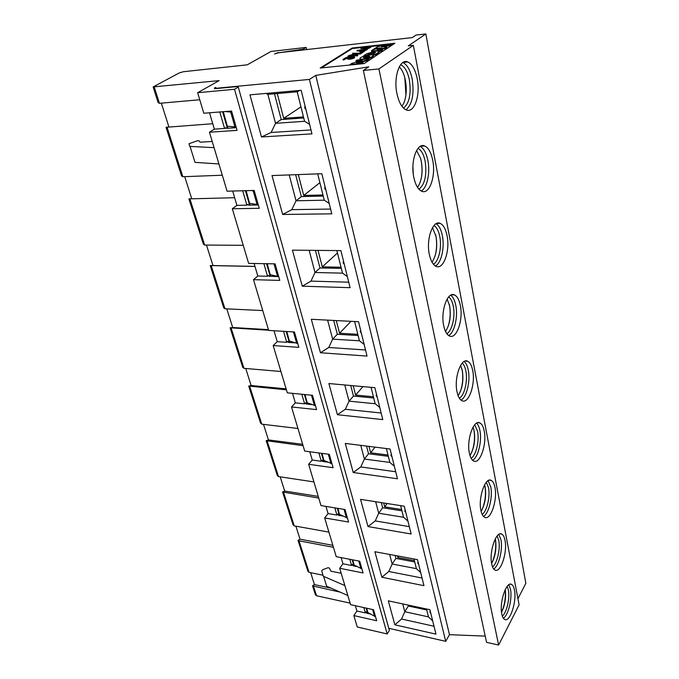 <?xml version="1.0" encoding="UTF-8"?>
<svg xmlns="http://www.w3.org/2000/svg" width="679" height="679" viewBox="0 0 679 679"><rect width="100%" height="100%" fill="white"/><g stroke="black" fill="none" stroke-linecap="round" stroke-linejoin="round"><path stroke-width="1.02" d="M357.816 334.314L339.551 333.236L336.266 320.573M339.551 333.236L351.026 321.337M414.385 560.625L397.86 557.535L397.436 555.914M397.86 557.535L398.768 556.16M401.62 509.539L384.679 506.84L383.677 502.978M384.679 506.84L387.081 503.512M387.989 455.032L370.632 452.8L368.96 446.375M370.632 452.8L375.08 447.138M373.425 396.757L355.626 395.068L353.199 385.723M355.626 395.068L362.942 386.606M303.471 116.915L283.695 118.35L277.253 93.549M283.695 118.35L300.958 106.892M322.983 194.975L303.734 195.442L298.319 174.588M303.734 195.442L319.902 182.651M412.908 166.431L413.265 173.926M325.954 506.398L328.076 513.57L336.937 515.064L337.777 513.969L338.422 515.31L342.827 516.057M341.104 557.612L342.937 563.791L339.704 568.272L363.061 572.949L359.726 561.21L336.241 556.67L324.672 517.941L348.573 522.041L345.008 509.53L320.98 505.575L308.648 464.283L333.1 467.712L329.298 454.344L304.701 451.085L291.52 406.95L316.567 409.615L312.484 395.297L287.302 392.835L273.179 345.56L298.836 347.342L294.457 331.972L268.663 330.418L253.496 279.663L279.782 280.41L275.071 263.868L248.633 263.384L232.32 208.75L259.251 208.3L254.167 190.443L227.075 191.198L214.063 147.649L190.061 146.426L195.009 162.366L218.944 163.962M342.937 563.791L351.595 565.497L349.787 559.292M357.001 566.566L353.046 565.785L352.393 564.376L351.595 565.497M355.338 605.71L356.899 611.015L353.835 615.573L376.675 620.75L373.535 609.725L350.576 604.658L344.864 585.553L323.577 576.369L326.624 586.189L347.843 595.508M356.899 611.015L365.37 612.908L363.825 607.578M370.369 614.02L366.787 613.222L366.125 611.762L365.37 612.908M278.407 52.809L303.038 49.244L306.144 47.428L271.031 51.451L247.241 64.828L183.398 71.728L179.341 72.899L153.14 86.929L219.147 80.623L197.657 92.709L234.544 89.272L238.287 87.082L389.39 630.435L387.174 633.957L357.247 626.989L353.835 615.573M350.118 603.13L316.524 595.755L315.446 594.889L312.569 585.884L313.036 585.323L314.47 584.619L331.123 588.167M278.339 52.538L274.537 53.938L278.636 52.75L412.306 37.591L416.057 35.07L425.852 33.95L525.86 583.295L517.933 598.717M425.852 33.95L408.3 45.892L413.341 45.349L519.096 604.87L498.615 645.05L486.563 642.342L363.35 70.446L368.739 66.831L315.794 75.377L309.403 79.426L216.304 88.262L215.574 87.447L214.326 88.151L214.81 88.703L237.726 86.53L238.287 87.082M485.222 636.104L449.464 634.678L445.704 641.341L388.787 628.296M318.731 498.055L282.574 492.003L293.039 524.765L294.228 525.885L328.908 532.115M282.574 492.003L284.713 491.053L280.189 476.836M340.23 592.164L312.569 585.884M326.624 586.189L323.577 576.369M341.197 573.28L330.936 571.2L329.332 568.009L327.864 567.746L322.576 569.791L321.727 570.861L323.204 575.987M295.891 526.183L300.025 539.202L332.854 545.347M300.025 539.202L298.013 540.323L298.998 540.815L333.44 547.299M298.998 540.815L309.055 572.355L322.992 575.232M309.055 572.355L307.884 571.209L298.013 540.323M310.676 572.694L314.47 584.619M254.107 263.486L257.808 276.005L267.534 276.26L268.595 275.343L269.164 276.302L277.193 276.514M263.876 263.664L267.534 276.26M257.808 276.005L253.496 279.663M274.002 330.741L277.236 341.673L286.725 342.301L287.726 341.333L288.32 342.411L294.992 342.853M283.533 331.31L286.725 342.301M277.236 341.673L273.179 345.56M292.513 393.345L295.331 402.868L304.608 403.827L305.55 402.808L306.161 403.988L311.865 404.582M301.824 394.253L304.608 403.827M295.331 402.868L291.52 406.95M309.794 451.756L312.247 460.039L321.303 461.287L322.194 460.226L322.831 461.491L327.796 462.178M318.892 452.969L321.303 461.287M312.247 460.039L308.648 464.283M334.84 507.858L336.937 515.064M328.076 513.57L324.672 517.941M413.341 45.349L378.916 68.935L363.35 70.446M364.148 63.58L320.182 68.027L352.155 48.022L394.855 43.269L364.148 63.58M209.522 112.782L214.369 129.163L209.455 132.21L237.064 130.368L231.556 111.033L203.785 113.232L197.657 92.709M214.369 129.163L224.579 128.467L225.793 127.703L226.294 128.348L236.292 127.66M219.784 111.967L224.579 128.467M232.676 191.045L236.912 205.364L246.876 205.177L248.005 204.337L248.548 205.151L258.3 204.965M242.683 190.757L246.876 205.177M236.912 205.364L232.32 208.75M306.144 47.428L306.662 49.567M339.704 568.272L344.864 585.553M387.174 633.957L234.544 89.272M209.455 132.21L214.063 147.649M303.089 445.679L266.176 440.679L268.451 439.924L263.503 424.375M286.411 389.839L248.718 386.054L251.145 385.519L245.739 368.493M268.595 330.206L230.105 327.804L232.702 327.516L226.769 308.852M210.218 265.557L211.194 265.591L224.97 308.767L223.722 307.825L210.218 265.557L212.994 265.557L206.475 245.06M191.741 198.735L184.722 176.659M168.893 126.888L161.339 103.149M153.148 86.954L158.148 102.605L159.421 103.318L199.762 99.745M303.207 49.957L303.038 49.244M243.235 245.306L204.642 245.051L203.386 244.168L188.915 198.879L234.645 197.716M212.994 265.557L254.964 266.397M211.194 265.591L254.99 266.465M224.97 308.767L262.731 310.566M232.702 327.516L268.426 329.646M231.089 327.957L243.973 368.341L280.928 371.489M243.973 368.341L242.743 367.339L230.113 327.821M251.145 385.519L286.114 388.855M249.702 386.317L261.78 424.163L297.945 428.474M261.78 424.163L260.566 423.119L248.726 386.079M268.451 439.924L302.681 444.321M267.161 441.027L278.5 476.582L313.91 481.912M278.5 476.582L277.295 475.487L266.185 440.705M284.713 491.053L318.23 496.383M195.009 162.366L190.061 146.426M212.213 141.461L200.161 142.191L198.896 140.714L197.173 140.842L189.034 143.693L189.687 146.282M166.983 127.024L182.846 176.735L181.582 175.929L166.032 127.287L212.765 123.722M182.846 176.735L222.305 175.216M215.574 87.447L215.914 88.601M222.602 111.738L227.38 128.272M245.433 190.68L249.609 205.126M266.558 263.715L270.2 276.328M286.148 331.471L289.33 342.479M304.379 394.507L307.154 404.098M321.379 453.292L323.79 461.627M337.276 508.257L339.364 515.471M352.172 559.751L353.971 565.972M366.151 608.095L367.695 613.426M250.067 205.117L246.121 190.663M227.855 128.238L223.306 111.687M368.077 613.51L366.728 608.223M354.37 566.048L352.757 559.861M339.772 515.539L337.879 508.359M324.206 461.686L321.999 453.377M307.579 404.141L305.015 394.567M289.772 342.505L286.801 331.505M270.649 276.345L267.22 263.724M445.704 641.341L309.403 79.426M350.092 287.684L302.265 286.182L292.411 250.152L340.9 250.61L350.092 287.684M367.042 356.085L320.471 352.749L311.322 319.283L358.529 321.719L367.042 356.085M382.786 419.614L337.412 414.708L328.891 383.542L374.876 387.675L382.786 419.614M397.453 478.771L353.224 472.516L345.263 443.421L390.077 449.014L397.453 478.771M411.143 534L368.001 526.573L360.557 499.354L404.251 506.203L411.143 534M423.951 585.68L381.861 577.243L374.876 551.713L417.5 559.649L423.951 585.68M435.96 634.135L394.872 624.824L388.312 600.839L429.909 609.717L435.96 634.135M282.659 214.462L331.785 213.834L321.838 173.714L272.016 175.564L282.659 214.462L291.809 209.658L296.036 200.78L289.195 174.927M261.466 136.971L311.958 133.856L301.162 90.299L249.948 94.848L261.466 136.971L271.125 132.473L310.982 129.927M449.464 634.678L315.794 75.377M498.615 645.05L378.916 68.935M429.349 254.489C425.92 239.246 432.956 219.529 440.213 223.391C443.429 224.953 445.713 229.052 447.062 235.689C450.262 250.746 443.472 270.132 436.062 266.355C432.99 264.869 430.749 260.914 429.349 254.489M443.71 325.75C440.408 311.186 447.605 291.053 454.497 294.932C457.247 296.299 459.199 299.846 460.345 305.558C463.443 319.936 456.483 339.772 449.439 335.986C446.807 334.688 444.898 331.276 443.71 325.75M457.018 391.825C453.844 377.923 461.151 357.392 467.678 361.262C470.029 362.459 471.71 365.531 472.694 370.488C475.673 384.212 468.62 404.463 461.941 400.703C459.683 399.558 458.045 396.595 457.018 391.825M469.401 453.249C466.346 439.992 473.713 419.087 479.875 422.924C481.903 423.976 483.346 426.658 484.203 430.978C487.072 444.066 479.951 464.708 473.636 460.999C471.693 459.989 470.275 457.408 469.401 453.249M480.936 510.515C478.008 497.877 485.383 476.624 491.197 480.401C492.946 481.326 494.202 483.686 494.949 487.463C497.699 499.948 490.569 520.946 484.611 517.296C482.922 516.405 481.7 514.147 480.936 510.515M491.715 564.011C488.905 551.968 496.264 530.409 501.739 534.118C503.258 534.942 504.344 537.013 505.006 540.348C507.654 552.248 500.533 573.56 494.915 569.987C493.446 569.197 492.385 567.211 491.715 564.011M501.806 614.113C499.116 602.629 506.424 580.808 511.576 584.432C512.908 585.162 513.859 586.995 514.436 589.941C516.982 601.288 509.904 622.881 504.607 619.401C503.326 618.696 502.401 616.939 501.806 614.113M432.718 160.286C431.131 152.546 428.449 147.776 424.672 145.977C417.067 142.174 410.26 161.458 413.825 177.406C415.472 184.926 418.103 189.534 421.71 191.232C429.459 194.966 436.037 176.031 432.718 160.286M417.195 78.671C415.302 69.581 412.145 63.996 407.714 61.933C399.787 58.233 393.277 77.092 396.969 93.753C398.938 102.614 402.036 108.003 406.271 109.939C414.326 113.58 420.624 95.119 417.195 78.671M321.413 67.908L352.274 48.565L352.155 48.022M352.274 48.565L389.423 44.441M391.189 44.245L393.82 43.957M258.215 204.659L249.779 203.344M257.12 204.685L253.174 190.858L251.171 190.519M253.174 190.858L254.277 190.824M236.071 126.888L227.516 126.269M234.951 126.965L230.682 112.001L224.902 111.56M230.682 112.001L231.811 111.908M375.512 616.685L368.01 612.645M374.587 616.473L372.601 609.513M361.907 568.9L354.268 565.089M360.956 568.705L358.767 561.024M347.427 518.018L339.653 514.478M346.451 517.848L344.032 509.369M331.972 463.732L324.061 460.515M330.979 463.596L328.297 454.217M315.446 405.686L307.409 402.842M314.428 405.584L311.466 395.195M297.733 343.489L289.56 341.07M296.689 343.413L293.413 331.904M278.713 276.659L270.403 274.749M277.643 276.625L273.993 263.851M348.726 282.192L310.965 281.123L302.265 286.182M310.965 281.123L315.014 272.508L309.14 250.313M365.531 349.991L328.755 347.487L320.471 352.749M328.755 347.487L332.642 339.127L327.618 320.123M381.157 413.019L345.314 409.276L337.412 414.708M345.314 409.276L349.057 401.153L344.771 384.968M395.713 471.761L360.778 466.957L353.224 472.516M360.778 466.957L364.377 459.055L360.753 445.348M409.318 526.641L375.241 520.912L368.001 526.573M375.241 520.912L378.712 513.222L375.665 501.722M422.058 578.024L388.795 571.497L381.861 577.243M388.795 571.497L392.156 564.011L389.627 554.463M434.008 626.242L401.535 619.019L394.872 624.824M401.535 619.019L404.777 611.72L402.715 603.911M330.597 209.056L291.809 209.658M271.125 132.473L275.538 123.323L304.565 121.303L309.599 124.333M265.905 93.43L267.874 94.373L275.538 123.323L281.216 119.563L303.725 117.951M436.088 223.722C439.024 225.564 441.121 229.553 442.369 235.689C444.821 247.521 441.282 263.18 435.417 266.024M450.686 295.204C453.071 296.901 454.769 300.296 455.796 305.38C458.181 316.77 454.421 332.803 448.632 335.528M464.139 361.5C466.057 363.053 467.432 365.939 468.272 370.148C470.581 381.089 466.66 397.436 460.99 400.109M476.573 423.161C478.109 424.579 479.213 427.023 479.9 430.511C482.132 440.977 478.092 457.604 472.576 460.26M488.108 480.664L490.764 486.885C492.912 496.884 488.804 513.731 483.465 516.422M498.827 534.415L500.932 539.669C502.995 549.201 498.861 566.21 493.709 568.968M508.817 584.78L510.472 589.177C512.45 598.258 508.316 615.378 503.368 618.246M420.199 146.409C423.798 148.412 426.361 153.106 427.88 160.49C430.393 172.746 427.125 188.007 421.26 191.02M402.876 62.519C407.23 64.7 410.345 70.226 412.204 79.12C414.326 94.058 412.263 104.294 406.025 109.837M360.846 59.65L359.938 58.657M373.374 55.975L373.391 56.077C373.102 57.002 371.082 57.978 367.314 58.98M368.824 58.827L367.093 59.964L356.628 62.901L362.179 62.332L363.104 62.493L362.017 63.308L350.118 64.513L351.858 63.393L362.28 60.465L356.831 61.025L355.881 60.898L357.001 60.049L368.824 58.827L368.943 59.396L367.212 60.541L360.057 62.553M363.104 62.493L362.331 63.767M358.987 61.39L356.008 61.466L355.889 60.923M352.613 56.951L354.693 56.883L354.48 57.842C351.213 59.429 348.497 59.625 346.315 58.419L344.075 59.845L343.073 59.956L342.946 59.387L346.315 57.375C348.242 58.394 350.602 58.335 353.369 57.189L352.613 56.951L353.072 57.537M354.862 55.585C351.646 57.206 349.303 57.69 347.818 57.044L347.699 56.493C348.217 55.636 350.092 54.974 353.343 54.515L357.858 54.999L357.281 56.017L354.862 55.585L354.735 55.024C351.527 56.646 349.176 57.129 347.699 56.493M370.921 46.554L364.946 48.854L363.138 48.684L364.496 47.623L360.804 48.031L370.921 46.554L371.04 47.106L367.195 49.024M363.375 49.372L363.138 48.684M363.443 48.302L360.922 48.582L360.804 48.031M364.377 50.195L359.539 51.706L359.42 51.146L361.279 49.966L357.027 50.433L357.146 50.984L360.209 50.653M357.027 50.433L367.178 48.956L367.297 49.508L363.384 51.604M363.46 51.952L360.243 54.023L352.707 53.828L352.588 53.276L359.743 53.166L362.34 51.502L363.341 51.392L363.46 51.952M379.205 52.139L375.699 54.94L373.161 54.982L373.306 54.125L375.546 52.47L373.925 52.224L374.036 52.792L368.06 55.211M375.317 52.801L374.036 52.792M364.182 56.162L363.825 55.619L366.635 53.802L375.563 51.154C377.796 50.942 378.984 51.112 379.103 51.672L375.58 54.371L375.699 54.94M386.784 47.411L385.46 48.43L379.951 49.626M386.809 47.547L386.699 46.987L384.144 48.226L377.134 49.592L382.43 49.771L382.549 50.339L381.165 51.341L378.823 51.315M374.681 51.273L371.566 51.239L371.447 50.679L373.178 49.559L381.802 47.886L375.937 48.234M379.086 48.413L378.5 48.404M375.852 47.819L377.558 46.715L391.163 44.11L390.323 45.298L384.322 46.775M347.334 276.574L342.522 273.145L315.014 272.508L319.996 267.959L341.333 268.392M315.396 250.373L319.996 267.959M336.877 250.576L342.522 273.145M364.148 344.389L359.437 340.807L332.642 339.127L337.327 334.28L358.113 335.519M333.712 320.437L337.327 334.28M354.616 321.515L359.437 340.807M379.773 407.442L375.173 403.742L349.057 401.153L353.47 396.061L373.739 398.004M350.712 385.502L353.47 396.061M371.065 387.327L375.173 403.742M394.338 466.218L389.839 462.424L364.377 459.055L368.544 453.759L388.312 456.305M366.541 446.078L368.544 453.759M386.368 448.547L389.839 462.424M407.952 521.141L403.555 517.279L378.712 513.222L382.659 507.756L401.943 510.837M381.309 502.604L382.659 507.756M400.644 505.634L403.555 517.279M420.7 572.567L416.397 568.654L392.156 564.011L395.891 558.41L414.716 561.949M395.127 555.481L395.891 558.41M413.978 558.995L416.397 568.654M408.087 605.057L408.334 606.016L404.777 611.72L428.449 616.871L426.48 608.987M432.667 620.835L428.449 616.871M317.704 173.866L324.282 200.186L296.036 200.78L301.34 196.587L323.255 196.078M324.282 200.186L329.205 203.445M295.62 174.69L301.34 196.587M274.477 93.795L281.216 119.563M267.874 94.373L297.19 91.792L299.719 90.426M304.565 121.303L297.19 91.792M433.974 225.53C436.682 227.202 438.609 230.843 439.763 236.462C442.021 247.292 438.761 261.644 433.38 264.207M448.666 296.901C450.814 298.471 452.358 301.552 453.283 306.144C455.465 316.499 452.07 331.089 446.799 333.669M462.204 363.121C463.893 364.581 465.107 367.169 465.853 370.904C467.95 380.783 464.47 395.551 459.344 398.191M474.731 424.74L477.566 431.241C479.578 440.637 476.064 455.524 471.107 458.291M486.334 482.226L488.507 487.607C490.425 496.519 486.919 511.474 482.149 514.402M497.121 535.986L498.751 540.374C500.576 548.81 497.113 563.765 492.538 566.889M507.171 586.376L508.359 589.881C510.099 597.843 506.704 612.747 502.324 616.091M418.009 148.378C421.353 150.144 423.738 154.447 425.164 161.279C426.998 174.936 424.935 184.255 418.994 189.254M400.618 64.709L400.618 64.709C404.701 66.576 407.621 71.643 409.378 79.918C411.338 93.795 409.395 103.191 403.53 108.114M363.435 59.081C361.211 59.294 360.04 59.115 359.921 58.564C359.505 56.705 373.475 53.497 373.272 55.5C372.228 57.028 368.952 58.224 363.435 59.081M367.093 59.964L367.212 60.541M362.858 62.757L362.985 63.334M362.017 63.308L362.128 63.784M350.118 64.513L350.22 64.989M356.831 61.025L356.959 61.594M354.693 56.883L354.48 57.842M354.362 57.282C351.094 58.869 348.369 59.056 346.197 57.859L346.315 58.419M346.197 57.859L343.956 59.285L344.075 59.845M343.956 59.285L342.946 59.387M357.858 54.999L357.281 56.017M357.154 55.457L354.735 55.024M360.6 51.587L360.481 51.035L359.42 51.146M367.178 48.956L364.054 50.967L364.173 51.519M364.054 50.967L363.07 51.426M362.993 51.078L365.438 49.508L362.331 49.856L362.45 50.407M362.331 49.856L360.481 51.035M363.341 51.392L360.116 53.463L360.243 54.023M360.116 53.463L359.166 53.565L359.284 54.125M359.166 53.565L352.588 53.276M375.58 54.371L374.027 54.541L374.146 55.109M374.027 54.541L373.043 54.413M373.925 52.224L369.758 53.463L367.857 54.702L367.976 55.228M367.857 54.702L365.438 55.797M365.37 55.457L363.825 55.619M385.349 47.87L385.46 48.43M384.144 48.226L384.263 48.795M382.43 49.771L382.141 50.696M382.022 50.127L381.046 50.772L381.165 51.341M381.046 50.772L371.447 50.679M391.163 44.11L390.323 45.298M390.213 44.738L388.422 45.4L388.532 45.96M388.422 45.4L381.513 46.732L386.699 46.987M378.466 48.251L373.806 49.143L375.224 48.226L378.526 48.523M391.359 454.2L390.968 455.329M405.176 509.929L404.803 511.049M418.069 561.957L417.755 563.205M408.334 606.016L426.718 609.946M430.206 610.922L429.9 612.119M432.506 227.626L436.028 236.462C437.565 246.129 436.487 254.294 432.82 260.948L431.98 262.119M447.121 299.049L449.668 306C451.145 315.93 449.871 324.239 445.831 330.936L445.483 331.394M460.6 365.378L462.34 370.632C463.749 380.588 462.348 388.948 458.121 395.713M473.051 427.142L474.146 430.876C475.47 440.408 474.078 448.632 469.978 455.558M484.577 484.823L485.179 487.149C486.41 496.213 485.061 504.293 481.122 511.38M495.288 538.837L495.509 539.83C496.663 548.403 495.364 556.305 491.621 563.536C495.254 555.685 496.476 547.452 495.288 538.837M505.252 589.533C506.237 597.554 504.998 605.159 501.526 612.356M416.6 150.466L420.581 158.36L421.32 161.441C422.881 170.785 422.041 178.747 418.816 185.333L417.5 187.302M399.269 66.831C401.433 68.952 403.173 72.161 404.472 76.455L405.405 80.275C406.959 89.195 406.382 96.902 403.674 103.378L401.943 106.28M365.115 57.987L363.469 57.74C365.506 56.357 367.585 55.882 369.716 56.306C369.223 57.019 367.695 57.579 365.115 57.987M350.559 55.313L353.844 55.075L348.913 56.17L350.559 55.313L350.678 55.865L349.473 56.332M365.625 48.421L364.428 48.362L365.54 47.513L369.189 47.106L365.625 48.421M435.646 234.747L435.842 235.681C437.038 242.25 436.869 248.718 435.332 255.083M449.337 304.523L449.464 305.126C450.72 312.289 450.313 319.3 448.233 326.166M462.051 369.325L462.119 369.69C463.409 377.346 462.764 384.798 460.192 392.046M473.883 429.688L473.917 429.858C475.207 437.93 474.349 445.73 471.336 453.266M484.933 486.054L484.942 486.079C486.206 494.473 485.154 502.545 481.784 510.294M505.193 589.652C505.897 597.528 504.667 605.048 501.509 612.22M420.853 159.37L421.158 160.779C422.253 166.635 422.304 172.441 421.303 178.195M404.803 77.627L405.949 94.831M369.486 56.637L363.817 57.978M353.411 55.466L350.678 55.865M368.069 47.793L365.013 48.472M365.658 48.056L365.54 47.513M341.045 267.229L322.304 266.864L318.018 250.398M322.304 266.864L337.48 252.978M283.559 492.428L294.228 525.885M313.554 586.444L316.524 595.755M159.421 103.318L154.252 87.09M189.874 198.777L204.642 245.051M369.393 47.538L369.512 48.09M378.475 53.115L378.356 52.546M369.758 53.463L369.877 54.031M364.979 48.472L364.861 47.946M440.213 223.391L436.699 223.416M454.497 294.932L451.501 294.83M467.678 361.262L465.14 361.075M479.875 422.924L477.727 422.694M491.197 480.401L489.389 480.155M501.739 534.118L500.219 533.872M511.576 584.432L510.302 584.186M424.672 145.977L420.607 146.189M407.714 61.933L403.071 62.4M373.391 56.077L373.272 55.5M379.221 52.232L379.103 51.672M386.869 47.462L386.758 46.902M343.15 262.892L344.278 264.241M343.506 261.126L343.133 262.841M360.269 331.836L361.355 333.134M360.617 330.138L360.252 331.785M376.174 395.899L377.218 397.147M376.506 394.261L376.158 395.849M390.994 455.584L392.004 456.789M391.308 453.988L390.977 455.524M405.134 509.759L404.811 511.236L405.813 512.492M417.729 562.815L418.731 564.631M429.875 611.821L430.859 613.536M324.672 188.473L325.852 189.899M325.046 186.632L324.664 188.431M304.667 107.927L305.906 109.438M305.049 105.983L304.659 107.885"/></g></svg>
